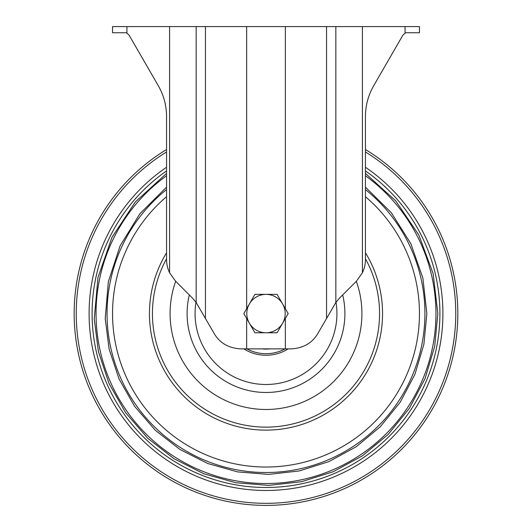 <?xml version="1.0" encoding="UTF-8"?>
<svg xmlns="http://www.w3.org/2000/svg" width="532" height="532" viewBox="0 0 532 532"><rect width="100%" height="100%" fill="white"/><g stroke="black" fill="none" stroke-linecap="round" stroke-linejoin="round"><path stroke-width="0.8" d="M282.632 303.972A19.205 19.205 0 0 1 266 332.779A19.205 19.205 0 0 1 249.368 303.972A19.205 19.205 0 0 1 282.632 303.972L277.092 294.362L254.908 294.362L243.822 313.574L254.908 332.779L277.092 332.779L288.178 313.574L282.632 303.972M126.929 32.738L126.929 26.6L112.538 26.6L112.538 32.738L126.929 32.738L126.929 33.403A6.138 6.138 0 0 1 129.476 35.81L158.33 85.798A61.386 61.386 0 0 1 166.556 116.488L166.556 259.463A30.69 30.69 0 0 0 169.575 272.736L169.575 26.6L419.462 26.6L419.462 32.738L405.071 32.738L405.071 26.6M126.929 26.6L169.575 26.6M405.071 32.738L405.071 33.403A6.138 6.138 0 0 0 402.524 35.81L373.67 85.798A61.386 61.386 0 0 0 365.444 116.488L365.444 259.463A30.69 30.69 0 0 1 362.425 272.736L356.453 281.162L339.449 298.166L335.845 302.509L317.83 333.524C312.231 343.054 303.373 348.174 291.25 348.872L240.75 348.872C228.627 348.174 219.769 343.054 214.17 333.524L196.155 302.509L192.551 298.166L175.547 281.162L169.575 272.736M166.556 149.532A191.826 191.826 0 0 0 171.869 480.715A191.826 191.826 0 0 0 457.826 313.574A191.826 191.826 0 0 0 365.444 149.532A191.826 191.826 0 0 1 457.826 313.574A191.826 191.826 0 0 1 171.869 480.715A191.826 191.826 0 0 1 166.556 149.532L166.556 116.488A61.386 61.386 0 0 0 158.33 85.798M405.071 33.403A6.138 6.138 0 0 0 402.524 35.81M373.67 85.798A61.386 61.386 0 0 0 365.444 116.488M365.444 196.694A153.462 153.462 0 0 1 201.621 452.878A153.462 153.462 0 0 1 166.556 196.694M356.32 281.295A95.913 95.913 0 0 1 282.379 408.077A95.913 95.913 0 0 1 175.68 281.295M243.822 348.872A41.682 41.682 0 0 0 288.178 348.872M196.155 302.509L196.155 26.6M205.458 318.435L205.458 26.6M246.662 348.872L246.662 318.495M246.662 308.653L246.662 26.6M285.338 348.872L285.338 318.495M285.338 308.653L285.338 26.6M326.542 318.435L326.542 26.6M335.845 302.509L335.845 26.6M362.425 272.736L362.425 26.6M365.444 151.959A189.758 189.758 0 0 1 455.758 313.574A189.758 189.758 0 0 1 173.432 479.219A189.758 189.758 0 0 1 166.556 151.959M365.444 167.261A176.903 176.903 0 0 1 442.903 313.574A176.903 176.903 0 0 1 183.227 469.916A176.903 176.903 0 0 1 166.556 167.261M365.444 170.905A173.911 173.911 0 0 1 439.911 313.574A173.911 173.911 0 0 1 185.535 467.748A173.911 173.911 0 0 1 166.556 170.905M365.444 175.753A169.954 169.954 0 0 1 435.954 313.574A169.954 169.954 0 0 1 188.594 464.875A169.954 169.954 0 0 1 166.556 175.753M365.444 189.565A158.962 158.962 0 0 1 197.226 456.882A158.962 158.962 0 0 1 166.556 189.565M365.444 252.78A116.555 116.555 0 0 1 234.426 425.766A116.555 116.555 0 0 1 166.556 252.78M365.444 258.745A113.555 113.555 0 0 1 237.691 423.545A113.555 113.555 0 0 1 166.556 258.745M342.674 294.947A78.902 78.902 0 0 1 266 392.476A78.902 78.902 0 0 1 189.326 294.947M336.018 302.256A70.929 70.929 0 0 1 260.321 384.27A70.929 70.929 0 0 1 195.982 302.256M285.092 348.872A40.126 40.126 0 0 1 246.908 348.872M270.076 348.872A35.531 35.531 0 0 1 261.924 348.872M365.444 173.419L395.775 200.923L418.824 235.004L433.115 273.534L437.843 313.574L434.691 346.352L425.101 378.498L409.381 408.29L388.207 434.391L362.485 455.778L333.245 471.718L301.604 481.686L268.7 485.397L235.696 482.724L203.756 473.746L174.03 458.737L147.643 438.168L125.665 412.746L109.013 383.466L98.42 351.639L94.237 318.974L97.988 277.478L111.966 237.392L135.361 201.927L166.556 173.419M365.444 187.138L391.313 212.727L410.837 243.616L422.874 278.03L426.85 313.574L423.898 344.257L414.927 374.348L400.21 402.232L380.393 426.657L356.314 446.681L328.942 461.596L299.323 470.933L268.527 474.404L237.638 471.904L207.739 463.505L179.916 449.454L155.218 430.195L134.643 406.401L119.062 378.997L109.14 349.205L105.23 318.628L108.329 281.734L120.092 245.877L139.909 213.698L166.556 187.138"/></g></svg>
